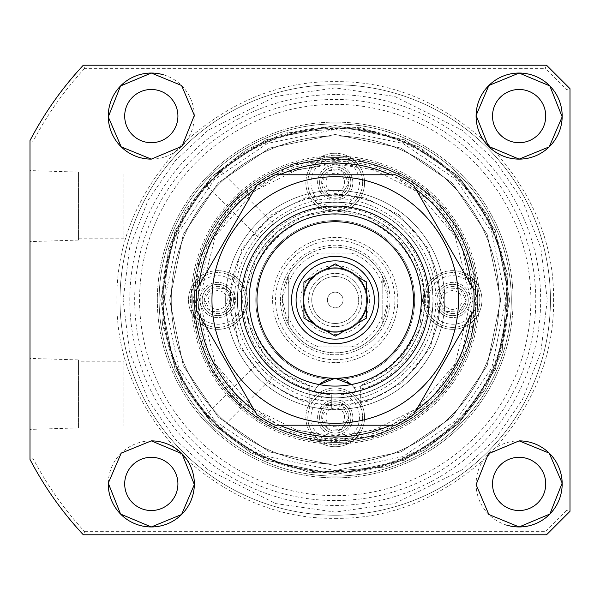 <?xml version="1.0" encoding="UTF-8"?>
<svg xmlns="http://www.w3.org/2000/svg" width="600" height="600" viewBox="0 0 600 600"><rect width="100%" height="100%" fill="white"/><g stroke="black" fill="none" stroke-linecap="round" stroke-linejoin="round"><path stroke-width="0.45" stroke-dasharray="3 2.25" d="M335.22 518.347C391.178 519.023 442.643 497.707 489.615 454.395C532.928 407.423 554.243 355.957 553.567 300C554.243 244.042 532.928 192.577 489.615 145.605C442.635 102.292 391.17 80.977 335.22 81.653C279.263 80.977 227.798 102.292 180.825 145.605C137.505 192.577 116.19 244.042 116.873 300C116.19 355.957 137.512 407.423 180.825 454.395C227.798 497.707 279.263 519.023 335.22 518.347M335.22 84.78A215.22 215.22 0 0 1 550.433 300A215.22 215.22 0 0 1 335.22 515.22A215.22 215.22 0 0 1 120 300A215.22 215.22 0 0 1 335.22 84.78A215.22 215.22 0 0 0 120 300A215.22 215.22 0 0 0 335.22 515.22A215.22 215.22 0 0 0 550.433 300A215.22 215.22 0 0 0 335.22 84.78A215.22 215.22 0 0 1 550.433 300A215.22 215.22 0 0 1 335.22 515.22A215.22 215.22 0 0 1 120 300A215.22 215.22 0 0 1 335.22 84.78M151.305 142.695A26.61 26.61 0 0 1 124.695 116.085A26.61 26.61 0 0 1 151.305 89.475A26.61 26.61 0 0 1 177.915 116.085A26.61 26.61 0 0 1 151.305 142.695M151.305 510.525A26.61 26.61 0 0 1 124.695 483.915A26.61 26.61 0 0 1 151.305 457.305A26.61 26.61 0 0 1 177.915 483.915A26.61 26.61 0 0 1 151.305 510.525M519.127 510.525A26.61 26.61 0 0 1 492.525 483.915A26.61 26.61 0 0 1 519.127 457.305A26.61 26.61 0 0 1 545.737 483.915A26.61 26.61 0 0 1 519.127 510.525M519.127 142.695A26.61 26.61 0 0 1 492.525 116.085A26.61 26.61 0 0 1 519.127 89.475A26.61 26.61 0 0 1 545.737 116.085A26.61 26.61 0 0 1 519.127 142.695M134.678 300A200.542 200.542 0 0 1 335.22 99.458A200.542 200.542 0 0 1 535.763 300A200.542 200.542 0 0 1 335.22 500.543A200.542 200.542 0 0 1 134.678 300M335.22 94.567A205.433 205.433 0 0 0 129.78 300A205.433 205.433 0 0 0 335.22 505.433A205.433 205.433 0 0 0 540.653 300A205.433 205.433 0 0 0 335.22 94.567M139.567 300A195.653 195.653 0 0 0 335.22 495.653A195.653 195.653 0 0 0 530.873 300A195.653 195.653 0 0 0 335.22 104.347A195.653 195.653 0 0 0 139.567 300M108.27 483.15A43.043 43.043 0 0 1 151.305 440.873M506.655 525.105A43.043 43.043 0 0 1 519.127 440.873M390.697 174.78A136.958 136.958 0 0 1 415.92 189.345M471.397 285.435A136.958 136.958 0 0 1 471.397 314.565M415.92 410.655A136.958 136.958 0 0 1 390.697 425.22M78.525 172.102L78.525 240.075L78.525 172.102L30 170.587L30 241.59L30 170.587M78.525 240.075L30 241.59M78.525 359.925L78.525 427.897L78.525 359.925L30 358.41L30 429.412L30 358.41M78.525 427.897L30 429.412M335.22 156A144 144 0 0 0 191.22 300A144 144 0 0 0 335.22 444A144 144 0 0 0 479.22 300A144 144 0 0 0 335.22 156M335.22 442.433A142.433 142.433 0 0 1 192.78 300A142.433 142.433 0 0 1 335.22 157.567A142.433 142.433 0 0 1 477.653 300A142.433 142.433 0 0 1 335.22 442.433A142.433 142.433 0 0 1 192.78 300A142.433 142.433 0 0 1 335.22 157.567A142.433 142.433 0 0 1 477.653 300A142.433 142.433 0 0 1 335.22 442.433M309.78 390L309.78 406.575A109.567 109.567 0 0 1 335.22 190.433A109.567 109.567 0 0 0 225.653 300A109.567 109.567 0 0 0 335.22 409.567A109.567 109.567 0 0 0 444.78 300A109.567 109.567 0 0 0 335.22 190.433A109.567 109.567 0 0 0 225.653 300A109.567 109.567 0 0 0 335.22 409.567A109.567 109.567 0 0 0 444.78 300A109.567 109.567 0 0 0 335.22 190.433A109.567 109.567 0 0 0 225.667 298.043A109.567 109.567 0 0 0 331.305 409.493L331.305 394.695C317.97 393.135 310.793 391.567 309.78 390L309.78 385.688A89.385 89.385 0 0 1 262.462 248.085A89.385 89.385 0 0 1 407.978 248.085A89.385 89.385 0 0 1 360.653 385.688L360.653 390C359.647 391.567 352.478 393.135 339.127 394.695L339.127 397.597A97.68 97.68 0 0 0 432.877 298.043A97.68 97.68 0 0 0 335.22 202.32A97.68 97.68 0 0 0 237.562 298.043A97.68 97.68 0 0 0 331.305 397.597L331.305 400.725C301.44 403.47 234.142 370.98 234.435 298.043C236.978 225.15 305.483 195.3 335.22 199.192C364.95 195.3 433.463 225.15 436.005 298.043C436.29 370.98 368.993 403.47 339.127 400.725L339.127 397.597M123.915 174L123.915 238.178L123.915 174L78.525 174L78.525 238.178L78.525 174M123.915 238.178L78.525 238.178M123.915 361.822L123.915 426L123.915 361.822L78.525 361.822L78.525 426L78.525 361.822M123.915 426L78.525 426M335.22 195.18A104.82 104.82 0 0 1 440.04 300A104.82 104.82 0 0 1 335.22 404.82A104.82 104.82 0 0 1 230.4 300A104.82 104.82 0 0 1 335.22 195.18M546.525 65.22L545.227 68.347L84.683 68.347L83.317 65.22L546.525 65.22L570 88.695L566.873 89.992L545.227 68.347M570 88.695L570 511.305L566.873 510.007L566.873 89.992M570 511.305L551.22 530.085M83.317 534.78A344.347 344.347 0 0 1 30 459.428L33.127 458.662C47.115 485.25 64.305 509.58 84.683 531.653L83.317 534.78L546.525 534.78L545.227 531.653L566.873 510.007M30 459.428L30 140.572L33.127 141.337L33.127 458.662M30 140.572A344.347 344.347 0 0 1 83.317 65.22M163.778 74.895A43.043 43.043 0 0 1 151.305 159.127M279.743 425.22A136.958 136.958 0 0 1 254.513 410.655M199.035 314.565A136.958 136.958 0 0 1 199.035 285.435M254.513 189.345A136.958 136.958 0 0 1 279.743 174.78M328.748 379.17A23.475 23.475 0 0 0 314.355 390.967A23.475 23.475 0 0 1 328.748 379.17A79.433 79.433 0 0 1 255.78 300A79.433 79.433 0 0 1 335.22 220.567A79.433 79.433 0 0 1 414.653 300A79.433 79.433 0 0 1 341.692 379.17A23.475 23.475 0 0 1 356.077 390.967C358.71 394.912 311.775 394.928 314.355 390.967L316.455 387.623A89.61 89.61 0 0 1 335.22 210.39A89.61 89.61 0 0 1 353.978 387.623L356.077 390.967A23.475 23.475 0 0 0 341.692 379.17A79.433 79.433 0 0 0 414.653 300A79.433 79.433 0 0 0 335.22 220.567A79.433 79.433 0 0 0 255.78 300A79.433 79.433 0 0 0 328.748 379.17L319.192 384.585A86.085 86.085 0 0 1 335.22 213.915A86.085 86.085 0 0 1 351.248 384.585L341.692 379.17L347.123 381.502M319.553 384.255C282.007 379.657 247.178 337.763 249.525 300C245.827 257.423 292.635 210.615 335.22 214.305C377.798 210.615 424.605 257.415 420.915 300C423.255 337.755 388.433 379.657 350.88 384.255M433.043 300A97.823 97.823 0 0 0 335.22 202.178A97.823 97.823 0 0 0 237.39 300A97.823 97.823 0 0 1 335.22 202.178A97.823 97.823 0 0 1 433.043 300A97.823 97.823 0 0 1 335.22 397.822A97.823 97.823 0 0 1 237.39 300A97.823 97.823 0 0 0 335.22 397.822A97.823 97.823 0 0 0 433.043 300M358.695 300A23.475 23.475 0 0 0 335.22 276.525A23.475 23.475 0 0 0 311.737 300A23.475 23.475 0 0 0 335.22 323.475A23.475 23.475 0 0 0 358.695 300A23.475 23.475 0 0 0 335.22 276.525A23.475 23.475 0 0 0 311.737 300A23.475 23.475 0 0 0 335.22 323.475A23.475 23.475 0 0 0 358.695 300A23.475 23.475 0 0 0 335.22 276.525A23.475 23.475 0 0 0 311.737 300A23.475 23.475 0 0 1 335.22 276.525A23.475 23.475 0 0 1 358.695 300A23.475 23.475 0 0 1 335.22 323.475A23.475 23.475 0 0 1 311.737 300A23.475 23.475 0 0 0 335.22 323.475A23.475 23.475 0 0 0 358.695 300M296.085 300A39.127 39.127 0 0 0 335.22 339.127A39.127 39.127 0 0 0 374.347 300A39.127 39.127 0 0 0 335.22 260.873A39.127 39.127 0 0 0 296.085 300M303.127 300A32.085 32.085 0 0 0 335.22 332.085A32.085 32.085 0 0 0 367.305 300A32.085 32.085 0 0 0 335.22 267.915A32.085 32.085 0 0 0 303.127 300M351.248 384.585A23.475 23.475 0 0 1 353.978 387.623M316.455 387.623A23.475 23.475 0 0 1 319.192 384.585M322.192 382.207L325.005 380.603M366.525 292.312L366.525 282.57M356.97 276.413L366.525 281.925M344.212 269.048L335.775 264.173M325.665 269.37L335.22 263.85M312.907 276.735L304.47 281.603M303.915 292.957L303.915 281.925M303.915 307.688L303.915 317.43M313.462 323.587L303.915 318.075M326.22 330.952L334.657 335.827M344.767 330.63L335.22 336.15M357.525 323.265L365.962 318.397M366.525 307.043L366.525 318.075M280.433 300A54.78 54.78 0 0 1 335.22 245.22A54.78 54.78 0 0 1 390 300A54.78 54.78 0 0 0 335.22 245.22A54.78 54.78 0 0 0 280.433 300A54.78 54.78 0 0 0 335.22 354.78A54.78 54.78 0 0 0 390 300A54.78 54.78 0 0 1 335.22 354.78A54.78 54.78 0 0 1 280.433 300M288.263 316.267L288.263 324.202A52.823 52.823 0 0 0 311.017 346.957L359.415 346.957A52.823 52.823 0 0 0 382.178 324.202L382.178 275.798L382.178 324.202L388.043 300A52.823 52.823 0 0 0 335.22 247.178A52.823 52.823 0 0 0 282.39 300A52.823 52.823 0 0 0 335.22 352.822A52.823 52.823 0 0 0 388.043 300L382.178 275.798A52.823 52.823 0 0 0 359.415 253.042C343.282 245.28 327.15 245.28 311.017 253.042L359.415 253.042L311.017 253.042A52.823 52.823 0 0 0 288.263 275.798L282.39 300L288.263 324.202L288.263 275.798L288.263 316.267C293.82 331.17 304.05 341.392 318.945 346.957L311.017 346.957C327.15 354.72 343.282 354.72 359.415 346.957L318.945 346.957M369.653 300A34.432 34.432 0 0 1 335.22 334.433A34.432 34.432 0 0 1 300.78 300A34.432 34.432 0 0 1 335.22 265.567A34.432 34.432 0 0 1 369.653 300M366.525 300A31.305 31.305 0 0 1 335.22 331.305A31.305 31.305 0 0 1 303.915 300A31.305 31.305 0 0 1 335.22 268.695A31.305 31.305 0 0 1 366.525 300A31.305 31.305 0 0 1 335.22 331.305A31.305 31.305 0 0 1 303.915 300A31.305 31.305 0 0 1 335.22 268.695A31.305 31.305 0 0 1 366.525 300M335.22 326.61A26.61 26.61 0 0 1 308.61 300A26.61 26.61 0 0 1 335.22 273.39A26.61 26.61 0 0 1 361.822 300A26.61 26.61 0 0 1 335.22 326.61A26.61 26.61 0 0 1 308.61 300A26.61 26.61 0 0 1 335.22 273.39A26.61 26.61 0 0 1 361.822 300A26.61 26.61 0 0 1 335.22 326.61M335.22 159.127A140.873 140.873 0 0 0 194.347 300A140.873 140.873 0 0 0 335.22 440.873A140.873 140.873 0 0 1 194.347 300A140.873 140.873 0 0 1 335.22 159.127A140.873 140.873 0 0 1 476.085 300A140.873 140.873 0 0 1 335.22 440.873A140.873 140.873 0 0 0 476.085 300A140.873 140.873 0 0 0 335.22 159.127A140.873 140.873 0 0 1 476.085 300A140.873 140.873 0 0 1 335.22 440.873M335.22 401.737A15.652 15.652 0 0 0 319.567 417.39A15.652 15.652 0 0 0 335.22 433.043A15.652 15.652 0 0 0 350.873 417.39A15.652 15.652 0 0 0 335.22 401.737A15.652 15.652 0 0 0 319.567 417.39A15.652 15.652 0 0 0 335.22 433.043A15.652 15.652 0 0 0 350.873 417.39A15.652 15.652 0 0 0 335.22 401.737M452.61 284.347A15.652 15.652 0 0 0 436.957 300A15.652 15.652 0 0 0 452.61 315.653A15.652 15.652 0 0 0 468.263 300A15.652 15.652 0 0 0 452.61 284.347A15.652 15.652 0 0 0 436.957 300A15.652 15.652 0 0 0 452.61 315.653A15.652 15.652 0 0 0 468.263 300A15.652 15.652 0 0 0 452.61 284.347M335.22 166.958A15.652 15.652 0 0 0 319.567 182.61A15.652 15.652 0 0 0 335.22 198.263A15.652 15.652 0 0 0 350.873 182.61A15.652 15.652 0 0 0 335.22 166.958A15.652 15.652 0 0 0 319.567 182.61A15.652 15.652 0 0 0 335.22 198.263A15.652 15.652 0 0 0 350.873 182.61A15.652 15.652 0 0 0 335.22 166.958M217.822 284.347A15.652 15.652 0 0 0 202.178 300A15.652 15.652 0 0 0 217.822 315.653A15.652 15.652 0 0 0 233.475 300A15.652 15.652 0 0 0 217.822 284.347A15.652 15.652 0 0 0 202.178 300A15.652 15.652 0 0 0 217.822 315.653A15.652 15.652 0 0 0 233.475 300A15.652 15.652 0 0 0 217.822 284.347M335.22 362.61A62.61 62.61 0 0 1 272.61 300A62.61 62.61 0 0 1 335.22 237.39A62.61 62.61 0 0 1 397.822 300A62.61 62.61 0 0 1 335.22 362.61A62.61 62.61 0 0 1 272.61 300A62.61 62.61 0 0 1 335.22 237.39A62.61 62.61 0 0 1 397.822 300A62.61 62.61 0 0 1 335.22 362.61M335.22 359.692A59.693 59.693 0 0 0 394.905 300A59.693 59.693 0 0 0 335.22 240.308A59.693 59.693 0 0 0 275.528 300A59.693 59.693 0 0 0 335.22 359.692M335.22 386.085A86.085 86.085 0 0 0 421.305 300A86.085 86.085 0 0 0 335.22 213.915A86.085 86.085 0 0 0 249.127 300A86.085 86.085 0 0 0 335.22 386.085M335.22 176.738A123.262 123.262 0 0 0 211.958 300A123.262 123.262 0 0 0 335.22 423.263A123.262 123.262 0 0 0 458.475 300A123.262 123.262 0 0 0 335.22 176.738M335.22 425.22L275.07 425.22A138.915 138.915 0 0 1 256.845 414.697L196.702 310.522A138.915 138.915 0 0 1 196.702 289.478L256.845 185.303A138.915 138.915 0 0 1 275.07 174.78L395.362 174.78A138.915 138.915 0 0 1 413.588 185.303L473.73 289.478A138.915 138.915 0 0 1 473.73 310.522L413.588 414.697A138.915 138.915 0 0 1 395.362 425.22L335.22 425.22M335.22 393.915A93.915 93.915 0 0 0 429.127 300A93.915 93.915 0 0 0 335.22 206.085A93.915 93.915 0 0 0 241.305 300A93.915 93.915 0 0 0 335.22 393.915M360.653 390L360.653 406.575C359.64 407.303 352.462 408.278 339.127 409.493L339.127 406.365L368.678 401.04L401.857 382.995L430.447 347.535L441.638 298.043L428.632 248.993L398.76 214.612L364.942 197.798L335.22 193.567L305.498 197.798L271.68 214.612L241.8 248.993L228.803 298.043L239.985 347.535L268.582 382.995L301.755 401.04L331.305 406.365L331.305 409.493C317.985 408.278 310.808 407.31 309.78 406.575L309.78 401.737C278.077 397.155 223.095 353.903 231.135 287.19C239.513 220.507 303.345 191.887 335.22 195.127C367.087 191.887 430.92 220.507 439.298 287.19C447.345 353.903 392.355 397.155 360.653 401.737L360.653 388.942C388.515 383.835 434.85 344.722 426.832 287.16C418.71 229.605 363.405 204.743 335.22 207.495C307.028 204.743 251.722 229.605 243.608 287.16C235.59 344.722 281.925 383.835 309.78 388.942L309.78 385.688L283.597 372.968L262.89 352.507L248.542 321.81L246.653 287.97L256.763 257.183L277.192 232.02L303.892 216.292L334.35 210.623L365.737 215.993L393.255 232.028L413.678 257.197L423.787 287.993L419.662 329.28L397.35 364.252L360.653 385.68L360.653 388.942M331.305 397.597L331.305 394.695M331.305 406.365L331.305 400.725M339.127 394.695L339.127 409.493A109.567 109.567 0 0 0 444.765 298.043A109.567 109.567 0 0 0 335.22 190.433A109.567 109.567 0 0 1 360.653 406.575L360.653 401.737M339.127 406.365L339.127 400.725M309.78 388.942L309.78 401.737M459.728 175.485A176.085 176.085 0 0 1 459.728 424.515A176.085 176.085 0 0 1 210.705 424.515A176.085 176.085 0 0 0 459.728 424.515A176.085 176.085 0 0 0 459.728 175.485A176.085 176.085 0 0 1 459.728 424.515A176.085 176.085 0 0 1 210.705 424.515A176.085 176.085 0 0 0 459.728 424.515A176.085 176.085 0 0 0 459.728 175.485A176.085 176.085 0 0 1 459.728 424.515A176.085 176.085 0 0 1 210.705 424.515A176.085 176.085 0 0 1 210.705 175.485A176.085 176.085 0 0 1 459.728 175.485A176.085 176.085 0 0 0 210.705 175.485A176.085 176.085 0 0 0 210.705 424.515A176.085 176.085 0 0 1 210.705 175.485A176.085 176.085 0 0 1 459.728 175.485A176.085 176.085 0 0 0 210.705 175.485A176.085 176.085 0 0 0 210.705 424.515A176.085 176.085 0 0 1 210.705 175.485A176.085 176.085 0 0 1 459.728 175.485A176.085 176.085 0 0 1 459.728 424.515A176.085 176.085 0 0 1 210.705 424.515A176.085 176.085 0 0 1 210.705 175.485A176.085 176.085 0 0 1 459.728 175.485A176.085 176.085 0 0 1 459.728 424.515A176.085 176.085 0 0 1 210.705 424.515A176.085 176.085 0 0 1 210.705 175.485A176.085 176.085 0 0 1 459.728 175.485A176.085 176.085 0 0 0 210.705 175.485A176.085 176.085 0 0 0 210.705 424.515A176.085 176.085 0 0 0 459.728 424.515A176.085 176.085 0 0 0 459.728 175.485A176.085 176.085 0 0 1 459.728 424.515A176.085 176.085 0 0 1 210.705 424.515A176.085 176.085 0 0 1 210.705 175.485A176.085 176.085 0 0 1 459.728 175.485A176.085 176.085 0 0 0 210.705 175.485A176.085 176.085 0 0 0 210.705 424.515A176.085 176.085 0 0 0 459.728 424.515A176.085 176.085 0 0 0 459.728 175.485A176.085 176.085 0 0 0 210.705 175.485A176.085 176.085 0 0 0 210.705 424.515A176.085 176.085 0 0 1 210.705 175.485A176.085 176.085 0 0 1 459.728 175.485A176.085 176.085 0 0 0 210.705 175.485A176.085 176.085 0 0 0 210.705 424.515A176.085 176.085 0 0 1 210.705 175.485A176.085 176.085 0 0 1 459.728 175.485A176.085 176.085 0 0 0 210.705 175.485A176.085 176.085 0 0 0 210.705 424.515M451.155 184.065A163.958 163.958 0 0 0 219.285 184.065A163.958 163.958 0 0 0 219.285 415.935A163.958 163.958 0 0 1 219.285 184.065A163.958 163.958 0 0 1 451.155 184.065A163.958 163.958 0 0 0 219.285 184.065A163.958 163.958 0 0 0 219.285 415.935A163.958 163.958 0 0 1 219.285 184.065A163.958 163.958 0 0 1 451.155 184.065A163.958 163.958 0 0 0 219.285 184.065A163.958 163.958 0 0 0 219.285 415.935A163.958 163.958 0 0 1 219.285 184.065A163.958 163.958 0 0 1 451.155 184.065A163.958 163.958 0 0 1 451.155 415.935A163.958 163.958 0 0 1 219.285 415.935A163.958 163.958 0 0 0 451.155 415.935A163.958 163.958 0 0 0 451.155 184.065A163.958 163.958 0 0 1 451.155 415.935A163.958 163.958 0 0 1 219.285 415.935A163.958 163.958 0 0 0 451.155 415.935A163.958 163.958 0 0 0 451.155 184.065A163.958 163.958 0 0 1 451.155 415.935A163.958 163.958 0 0 1 219.285 415.935A163.958 163.958 0 0 0 451.155 415.935A163.958 163.958 0 0 0 451.155 184.065A163.958 163.958 0 0 0 219.285 184.065A163.958 163.958 0 0 0 219.285 415.935A163.958 163.958 0 0 0 451.155 415.935A163.958 163.958 0 0 0 451.155 184.065A163.958 163.958 0 0 0 219.285 184.065A163.958 163.958 0 0 0 219.285 415.935A163.958 163.958 0 0 0 451.155 415.935A163.958 163.958 0 0 0 451.155 184.065A163.958 163.958 0 0 0 219.285 184.065A163.958 163.958 0 0 0 219.285 415.935A163.958 163.958 0 0 0 451.155 415.935A163.958 163.958 0 0 0 451.155 184.065A163.958 163.958 0 0 1 451.155 415.935A163.958 163.958 0 0 1 219.285 415.935A163.958 163.958 0 0 0 451.155 415.935A163.958 163.958 0 0 0 451.155 184.065A163.958 163.958 0 0 1 451.155 415.935A163.958 163.958 0 0 1 219.285 415.935M218.175 417.045L183.308 365.745L169.695 300L183.308 234.255L218.175 182.955L269.475 148.095L335.22 134.475L400.957 148.095L452.257 182.955L400.957 148.095L335.22 134.475L269.475 148.095L218.175 182.955L183.308 234.255L169.695 300L183.308 365.745L218.175 417.045L183.308 365.745L169.695 300L183.308 234.255L218.175 182.955L269.475 148.095L335.22 134.475L400.957 148.095L452.257 182.955L400.957 148.095L335.22 134.475L269.475 148.095L218.175 182.955L183.308 234.255L169.695 300L183.308 365.745L218.175 417.045L183.308 365.745L169.695 300L183.308 234.255L218.175 182.955L269.475 148.095L335.22 134.475L400.957 148.095L452.257 182.955L400.957 148.095L335.22 134.475L269.475 148.095L218.175 182.955L183.308 234.255L169.695 300L183.308 365.745L218.175 417.045L269.475 451.905L335.22 465.525L400.957 451.905L452.257 417.045L487.125 365.745L500.737 300L487.125 234.255L452.257 182.955L487.125 234.255L500.737 300L487.125 365.745L452.257 417.045L400.957 451.905L335.22 465.525L269.475 451.905L218.175 417.045L269.475 451.905L335.22 465.525L400.957 451.905L452.257 417.045L487.125 365.745L500.737 300L487.125 234.255L452.257 182.955L487.125 234.255L500.737 300L487.125 365.745L452.257 417.045L400.957 451.905L335.22 465.525L269.475 451.905L218.175 417.045L269.475 451.905L335.22 465.525L400.957 451.905L452.257 417.045L487.125 365.745L500.737 300L487.125 234.255L452.257 182.955L487.125 234.255L500.737 300L487.125 365.745L452.257 417.045L400.957 451.905L335.22 465.525L269.475 451.905L218.175 417.045M432.615 202.605L389.925 173.587L335.22 162.262L280.507 173.587L237.817 202.605L208.808 245.295L197.475 300L208.808 354.705L237.817 397.395L280.507 426.412L335.22 437.737L389.925 426.412L432.615 397.395L461.625 354.705L472.957 300L461.625 245.295L432.615 202.605M235.605 399.607A140.873 140.873 0 0 1 235.605 200.392A140.873 140.873 0 0 1 434.827 200.392A140.873 140.873 0 0 1 434.827 399.607A140.873 140.873 0 0 1 235.605 399.607A140.873 140.873 0 0 1 235.605 200.392A140.873 140.873 0 0 1 434.827 200.392A140.873 140.873 0 0 1 434.827 399.607A140.873 140.873 0 0 1 235.605 399.607A140.873 140.873 0 0 1 235.605 200.392A140.873 140.873 0 0 1 434.827 200.392A140.873 140.873 0 0 1 434.827 399.607A140.873 140.873 0 0 1 235.605 399.607M458.625 176.595L495.382 230.685L509.737 300L495.382 369.315L458.625 423.405L404.535 460.162L335.22 474.525L265.905 460.162L211.815 423.405L175.05 369.315L160.695 300L175.05 230.685L211.815 176.595L265.905 139.837L335.22 125.475L404.535 139.837L458.625 176.595L495.382 230.685L509.737 300L495.382 369.315L458.625 423.405L404.535 460.162L335.22 474.525L265.905 460.162L211.815 423.405L175.05 369.315L160.695 300L175.05 230.685L211.815 176.595L265.905 139.837L335.22 125.475L404.535 139.837L458.625 176.595L488.243 216.083L507.982 275.317L502.178 350.812L485.205 389.235L458.625 423.405L424.447 449.985L386.033 466.957L310.538 472.77L251.303 453.022L211.815 423.405L251.303 453.022L310.538 472.77L386.033 466.957L424.447 449.985L458.625 423.405L485.205 389.235L502.178 350.812L507.982 275.317L488.243 216.083L458.625 176.595L488.243 216.083L507.982 275.317L502.178 350.812L485.205 389.235L458.625 423.405L424.447 449.985L386.033 466.957L310.538 472.77L251.303 453.022L211.815 423.405L182.197 383.918L162.45 324.683L168.255 249.188L185.235 210.765L211.815 176.595L245.985 150.015L284.4 133.042L359.895 127.23L419.13 146.977L458.625 176.595L419.13 146.977L359.895 127.23L284.4 133.042L245.985 150.015L211.815 176.595L185.235 210.765L168.255 249.188L162.45 324.683L182.197 383.918L211.815 423.405L182.197 383.918L162.45 324.683L168.255 249.188L185.235 210.765L211.815 176.595L245.985 150.015L284.4 133.042L359.895 127.23L419.13 146.977L458.625 176.595M214.583 420.638L267.457 456.577L335.22 470.61L402.982 456.577L455.857 420.638L491.79 367.763L505.822 300L491.79 232.237L455.857 179.363L402.982 143.422L335.22 129.39L267.457 143.422L214.583 179.363L178.642 232.237L164.61 300L178.642 367.763L214.583 420.638M213.472 421.748A172.178 172.178 0 0 0 456.96 421.748A172.178 172.178 0 0 0 456.96 178.252A172.178 172.178 0 0 0 213.472 178.252A172.178 172.178 0 0 0 213.472 421.748A172.178 172.178 0 0 1 213.472 178.252A172.178 172.178 0 0 1 456.96 178.252A172.178 172.178 0 0 1 456.96 421.748A172.178 172.178 0 0 1 213.472 421.748A172.178 172.178 0 0 1 213.472 178.252A172.178 172.178 0 0 1 456.96 178.252A172.178 172.178 0 0 1 456.96 421.748A172.178 172.178 0 0 1 213.472 421.748L206.49 414.338L213.472 421.748A172.178 172.178 0 0 0 456.96 421.748A172.178 172.178 0 0 0 456.96 178.252A172.178 172.178 0 0 0 213.472 178.252A172.178 172.178 0 0 0 213.472 421.748L220.882 428.73L213.472 421.748A172.178 172.178 0 0 1 213.472 178.252A172.178 172.178 0 0 1 456.96 178.252M213.9 421.32A171.57 171.57 0 0 1 213.9 178.68A171.57 171.57 0 0 1 456.533 178.68A171.57 171.57 0 0 1 456.533 421.32A171.57 171.57 0 0 1 213.9 421.32M314.468 438.143A29.348 29.348 0 0 0 355.972 438.143A29.348 29.348 0 0 0 355.972 396.638A29.348 29.348 0 0 1 355.972 438.143A29.348 29.348 0 0 1 314.468 438.143A29.348 29.348 0 0 1 314.468 396.638A29.348 29.348 0 0 1 355.972 396.638A29.348 29.348 0 0 0 314.468 396.638A29.348 29.348 0 0 0 314.468 438.143M431.857 320.752A29.348 29.348 0 0 0 473.362 320.752A29.348 29.348 0 0 0 473.362 279.248A29.348 29.348 0 0 1 473.362 320.752A29.348 29.348 0 0 1 431.857 320.752A29.348 29.348 0 0 1 431.857 279.248A29.348 29.348 0 0 1 473.362 279.248A29.348 29.348 0 0 0 431.857 279.248A29.348 29.348 0 0 0 431.857 320.752M314.468 203.362A29.348 29.348 0 0 0 355.972 203.362A29.348 29.348 0 0 0 355.972 161.858A29.348 29.348 0 0 1 355.972 203.362A29.348 29.348 0 0 1 314.468 203.362A29.348 29.348 0 0 1 314.468 161.858A29.348 29.348 0 0 1 355.972 161.858A29.348 29.348 0 0 0 314.468 161.858A29.348 29.348 0 0 0 314.468 203.362M197.077 320.752A29.348 29.348 0 0 0 238.575 320.752A29.348 29.348 0 0 0 238.575 279.248A29.348 29.348 0 0 1 238.575 320.752A29.348 29.348 0 0 1 197.077 320.752A29.348 29.348 0 0 1 197.077 279.248A29.348 29.348 0 0 1 238.575 279.248A29.348 29.348 0 0 0 197.077 279.248A29.348 29.348 0 0 0 197.077 320.752M329.685 305.535A7.822 7.822 0 0 0 340.755 305.535A7.822 7.822 0 0 0 340.755 294.465A7.822 7.822 0 0 1 340.755 305.535A7.822 7.822 0 0 1 329.685 305.535A7.822 7.822 0 0 1 329.685 294.465A7.822 7.822 0 0 1 340.755 294.465A7.822 7.822 0 0 0 329.685 294.465A7.822 7.822 0 0 0 329.685 305.535M347.67 404.94A17.61 17.61 0 0 1 347.67 429.84A17.61 17.61 0 0 1 322.763 429.84A17.61 17.61 0 0 1 322.763 404.94A17.61 17.61 0 0 1 347.67 404.94A17.61 17.61 0 0 1 347.67 429.84A17.61 17.61 0 0 1 322.763 429.84A17.61 17.61 0 0 1 322.763 404.94A17.61 17.61 0 0 1 347.67 404.94M465.06 287.55A17.61 17.61 0 0 1 465.06 312.45A17.61 17.61 0 0 1 440.16 312.45A17.61 17.61 0 0 1 440.16 287.55A17.61 17.61 0 0 1 465.06 287.55A17.61 17.61 0 0 1 465.06 312.45A17.61 17.61 0 0 1 440.16 312.45A17.61 17.61 0 0 1 440.16 287.55A17.61 17.61 0 0 1 465.06 287.55M347.67 170.16A17.61 17.61 0 0 1 347.67 195.06A17.61 17.61 0 0 1 322.763 195.06A17.61 17.61 0 0 1 322.763 170.16A17.61 17.61 0 0 1 347.67 170.16A17.61 17.61 0 0 1 347.67 195.06A17.61 17.61 0 0 1 322.763 195.06A17.61 17.61 0 0 1 322.763 170.16A17.61 17.61 0 0 1 347.67 170.16M230.28 287.55A17.61 17.61 0 0 1 230.28 312.45A17.61 17.61 0 0 1 205.373 312.45A17.61 17.61 0 0 1 205.373 287.55A17.61 17.61 0 0 1 230.28 287.55A17.61 17.61 0 0 1 230.28 312.45A17.61 17.61 0 0 1 205.373 312.45A17.61 17.61 0 0 1 205.373 287.55A17.61 17.61 0 0 1 230.28 287.55M457.515 177.705A172.958 172.958 0 0 0 212.917 177.705A172.958 172.958 0 0 0 212.917 422.295A172.958 172.958 0 0 0 457.515 422.295A172.958 172.958 0 0 0 457.515 177.705M206.49 185.663L220.882 171.27L206.49 185.663L258.847 238.02L273.24 223.635L220.882 171.27M273.24 223.635L258.847 238.02M273.24 376.365L258.847 361.98L273.24 376.365L220.882 428.73M258.847 361.98L206.49 414.338M209.43 425.783A177.885 177.885 0 0 0 461.002 425.783A177.885 177.885 0 0 0 461.002 174.218A177.885 177.885 0 0 0 209.43 174.218A177.885 177.885 0 0 0 209.43 425.783A177.885 177.885 0 0 0 461.002 425.783A177.885 177.885 0 0 0 461.002 174.218A177.885 177.885 0 0 0 209.43 174.218A177.885 177.885 0 0 0 209.43 425.783A177.885 177.885 0 0 0 461.002 425.783A177.885 177.885 0 0 0 461.002 174.218A177.885 177.885 0 0 0 209.43 174.218A177.885 177.885 0 0 0 209.43 425.783M326.655 195.712A15.652 15.652 0 0 1 322.118 174.045A15.652 15.652 0 0 1 343.778 169.507A15.652 15.652 0 0 0 322.118 174.045A15.652 15.652 0 0 0 326.655 195.712A15.652 15.652 0 0 0 348.322 191.167A15.652 15.652 0 0 0 343.778 169.507A15.652 15.652 0 0 1 348.322 191.167A15.652 15.652 0 0 1 326.655 195.712M330.082 190.47A9.39 9.39 0 0 1 327.353 177.472A9.39 9.39 0 0 1 340.358 174.75A9.39 9.39 0 0 1 343.08 187.748A9.39 9.39 0 0 1 330.082 190.47M350.197 159.675A27.39 27.39 0 0 0 312.285 167.625A27.39 27.39 0 0 0 320.235 205.538A27.39 27.39 0 0 1 312.285 167.625A27.39 27.39 0 0 1 350.197 159.675A27.39 27.39 0 0 1 358.147 197.587A27.39 27.39 0 0 1 320.235 205.538A27.39 27.39 0 0 0 358.147 197.587A27.39 27.39 0 0 0 350.197 159.675M348.487 162.3A24.263 24.263 0 0 0 314.91 169.343A24.263 24.263 0 0 0 321.945 202.92A24.263 24.263 0 0 0 355.53 195.877A24.263 24.263 0 0 0 348.487 162.3M341.34 194.7A13.553 13.553 0 0 1 327.803 193.958A13.553 13.553 0 0 0 348.75 183.352A13.553 13.553 0 0 0 329.1 170.512A13.553 13.553 0 0 0 327.803 193.958L321.683 181.86L329.1 170.512L342.63 171.262L348.75 183.352A13.553 13.553 0 0 0 342.63 171.262L329.1 170.512L321.683 181.86L327.803 193.958L341.34 194.7A13.553 13.553 0 0 0 348.75 183.352L341.34 194.7L348.75 183.352L342.63 171.262A13.553 13.553 0 0 0 321.683 181.86A13.553 13.553 0 0 0 327.803 193.958L341.34 194.7M209.265 313.103A15.652 15.652 0 0 1 204.72 291.442A15.652 15.652 0 0 1 226.388 286.897A15.652 15.652 0 0 0 204.72 291.442A15.652 15.652 0 0 0 209.265 313.103A15.652 15.652 0 0 0 230.933 308.558A15.652 15.652 0 0 0 226.388 286.897A15.652 15.652 0 0 1 230.933 308.558A15.652 15.652 0 0 1 209.265 313.103M212.692 307.86A9.39 9.39 0 0 1 209.962 294.862A9.39 9.39 0 0 1 222.96 292.14A9.39 9.39 0 0 1 225.69 305.138A9.39 9.39 0 0 1 212.692 307.86M232.808 277.072A27.39 27.39 0 0 0 194.895 285.015A27.39 27.39 0 0 0 202.845 322.928A27.39 27.39 0 0 1 194.895 285.015A27.39 27.39 0 0 1 232.808 277.072A27.39 27.39 0 0 1 240.757 314.985A27.39 27.39 0 0 1 202.845 322.928A27.39 27.39 0 0 0 240.757 314.985A27.39 27.39 0 0 0 232.808 277.072M231.097 279.69A24.263 24.263 0 0 0 197.513 286.733A24.263 24.263 0 0 0 204.555 320.31A24.263 24.263 0 0 0 238.14 313.267A24.263 24.263 0 0 0 231.097 279.69M223.95 312.097A13.553 13.553 0 0 1 210.413 311.347A13.553 13.553 0 0 0 231.36 300.75A13.553 13.553 0 0 0 211.702 287.903A13.553 13.553 0 0 0 210.413 311.347L204.292 299.25L211.702 287.903L225.24 288.653L231.36 300.75A13.553 13.553 0 0 0 225.24 288.653L211.702 287.903L204.292 299.25L210.413 311.347L223.95 312.097A13.553 13.553 0 0 0 231.36 300.75L223.95 312.097L231.36 300.75L225.24 288.653A13.553 13.553 0 0 0 204.292 299.25A13.553 13.553 0 0 0 210.413 311.347L223.95 312.097M326.655 430.493A15.652 15.652 0 0 1 322.118 408.832A15.652 15.652 0 0 1 343.778 404.287A15.652 15.652 0 0 0 322.118 408.832A15.652 15.652 0 0 0 326.655 430.493A15.652 15.652 0 0 0 348.322 425.955A15.652 15.652 0 0 0 343.778 404.287A15.652 15.652 0 0 1 348.322 425.955A15.652 15.652 0 0 1 326.655 430.493M330.082 425.25A9.39 9.39 0 0 1 327.353 412.252A9.39 9.39 0 0 1 340.358 409.53A9.39 9.39 0 0 1 343.08 422.528A9.39 9.39 0 0 1 330.082 425.25M350.197 394.463A27.39 27.39 0 0 0 312.285 402.412A27.39 27.39 0 0 0 320.235 440.325A27.39 27.39 0 0 1 312.285 402.412A27.39 27.39 0 0 1 350.197 394.463A27.39 27.39 0 0 1 358.147 432.375A27.39 27.39 0 0 1 320.235 440.325A27.39 27.39 0 0 0 358.147 432.375A27.39 27.39 0 0 0 350.197 394.463M348.487 397.08A24.263 24.263 0 0 0 314.91 404.123A24.263 24.263 0 0 0 321.945 437.7A24.263 24.263 0 0 0 355.53 430.658A24.263 24.263 0 0 0 348.487 397.08M341.34 429.487A13.553 13.553 0 0 1 327.803 428.737A13.553 13.553 0 0 0 348.75 418.14A13.553 13.553 0 0 0 329.1 405.3A13.553 13.553 0 0 0 327.803 428.737L321.683 416.647L329.1 405.3L342.63 406.043L348.75 418.14A13.553 13.553 0 0 0 342.63 406.043L329.1 405.3L321.683 416.647L327.803 428.737L341.34 429.487A13.553 13.553 0 0 0 348.75 418.14L341.34 429.487L348.75 418.14L342.63 406.043A13.553 13.553 0 0 0 321.683 416.647A13.553 13.553 0 0 0 327.803 428.737L341.34 429.487M444.045 313.103A15.652 15.652 0 0 1 439.507 291.442A15.652 15.652 0 0 1 461.168 286.897A15.652 15.652 0 0 0 439.507 291.442A15.652 15.652 0 0 0 444.045 313.103A15.652 15.652 0 0 0 465.713 308.558A15.652 15.652 0 0 0 461.168 286.897A15.652 15.652 0 0 1 465.713 308.558A15.652 15.652 0 0 1 444.045 313.103M447.472 307.86A9.39 9.39 0 0 1 444.75 294.862A9.39 9.39 0 0 1 457.748 292.14A9.39 9.39 0 0 1 460.47 305.138A9.39 9.39 0 0 1 447.472 307.86M467.588 277.072A27.39 27.39 0 0 0 429.675 285.015A27.39 27.39 0 0 0 437.625 322.928A27.39 27.39 0 0 1 429.675 285.015A27.39 27.39 0 0 1 467.588 277.072A27.39 27.39 0 0 1 475.537 314.985A27.39 27.39 0 0 1 437.625 322.928A27.39 27.39 0 0 0 475.537 314.985A27.39 27.39 0 0 0 467.588 277.072M465.877 279.69A24.263 24.263 0 0 0 432.3 286.733A24.263 24.263 0 0 0 439.342 320.31A24.263 24.263 0 0 0 472.92 313.267A24.263 24.263 0 0 0 465.877 279.69M458.73 312.097A13.553 13.553 0 0 1 445.192 311.347A13.553 13.553 0 0 0 466.14 300.75A13.553 13.553 0 0 0 446.49 287.903A13.553 13.553 0 0 0 445.192 311.347L439.072 299.25L446.49 287.903L460.02 288.653L466.14 300.75A13.553 13.553 0 0 0 460.02 288.653L446.49 287.903L439.072 299.25L445.192 311.347L458.73 312.097A13.553 13.553 0 0 0 466.14 300.75L458.73 312.097L466.14 300.75L460.02 288.653A13.553 13.553 0 0 0 439.072 299.25A13.553 13.553 0 0 0 445.192 311.347L458.73 312.097M335.22 87.915L275.835 96.398L207.968 130.328L175.425 160.545L148.08 200.197L129.653 247.792L123.127 300L129.653 352.207L148.08 399.803L175.425 439.455L207.968 469.673L275.835 503.603L335.22 512.085L394.605 503.603L462.472 469.673L495.007 439.455L522.352 399.803L540.78 352.207L547.305 300L540.78 247.792L522.352 200.197L495.007 160.545L462.472 130.328L394.605 96.398L335.22 87.915M84.683 531.653L545.227 531.653M84.683 68.347C64.305 90.42 47.115 114.75 33.127 141.337M382.178 275.798A52.823 52.823 0 0 0 359.415 253.042M311.017 253.042A52.823 52.823 0 0 0 288.263 275.798M288.263 324.202A52.823 52.823 0 0 0 311.017 346.957M359.415 346.957A52.823 52.823 0 0 0 382.178 324.202M318.945 253.042C304.05 258.608 293.82 268.83 288.263 283.733M382.178 283.733C376.612 268.83 366.382 258.608 351.487 253.042M351.487 346.957C366.382 341.392 376.612 331.17 382.178 316.267M335.22 159.6A140.4 140.4 0 0 0 194.82 300A140.4 140.4 0 0 0 335.22 440.4A140.4 140.4 0 0 0 475.612 300A140.4 140.4 0 0 0 335.22 159.6M335.22 161.227A138.773 138.773 0 0 0 196.447 300A138.773 138.773 0 0 0 335.22 438.772A138.773 138.773 0 0 0 473.985 300A138.773 138.773 0 0 0 335.22 161.227M335.22 164.167L297.188 169.605L253.718 191.34L215.37 236.077L199.388 300L215.37 363.923L253.718 408.66L297.188 430.395L335.22 435.832L373.252 430.395L416.715 408.66L455.07 363.923L471.045 300L455.07 236.077L416.715 191.34L373.252 169.605L335.22 164.167M339.127 409.493A109.567 109.567 0 0 0 444.765 298.043A109.567 109.567 0 0 0 335.22 190.433A109.567 109.567 0 0 1 360.653 406.575M309.78 406.575A109.567 109.567 0 0 1 335.22 190.433M234.502 400.717L266.73 424.89L315.075 441L376.688 436.26L435.938 400.717L471.48 341.475L476.22 279.855L460.103 231.51L435.938 199.282L403.702 175.11L355.358 159L293.745 163.74L234.502 199.282L198.952 258.525L194.212 320.145L210.33 368.49L234.502 400.717"/><path stroke-width="0.9" d="M151.305 142.695A26.61 26.61 0 0 1 124.695 116.085A26.61 26.61 0 0 1 151.305 89.475A26.61 26.61 0 0 1 177.915 116.085A26.61 26.61 0 0 1 151.305 142.695M151.305 510.525A26.61 26.61 0 0 1 124.695 483.915A26.61 26.61 0 0 1 151.305 457.305A26.61 26.61 0 0 1 177.915 483.915A26.61 26.61 0 0 1 151.305 510.525M519.127 510.525A26.61 26.61 0 0 1 492.525 483.915A26.61 26.61 0 0 1 519.127 457.305A26.61 26.61 0 0 1 545.737 483.915A26.61 26.61 0 0 1 519.127 510.525M519.127 142.695A26.61 26.61 0 0 1 492.525 116.085A26.61 26.61 0 0 1 519.127 89.475A26.61 26.61 0 0 1 545.737 116.085A26.61 26.61 0 0 1 519.127 142.695M151.305 159.127A43.043 43.043 0 0 1 108.262 116.085A43.043 43.043 0 0 1 151.305 73.043L181.583 85.492L194.34 115.387L182.025 146.235L151.305 159.127L121.215 146.865L108.27 116.91L120.547 85.972L151.305 73.043A43.043 43.043 0 0 1 163.778 74.895M151.305 440.873L181.972 453.713L194.34 484.56L181.583 514.507L151.305 526.957L120.585 514.065L108.27 483.15L121.208 453.135L151.305 440.873A43.043 43.043 0 0 1 194.347 483.915A43.043 43.043 0 0 1 151.305 526.957A43.043 43.043 0 0 1 108.27 483.15M519.127 440.873A43.043 43.043 0 0 1 562.178 483.915A43.043 43.043 0 0 1 519.127 526.957L488.85 514.507L476.092 484.612L488.408 453.765L519.127 440.873L549.217 453.135L562.162 483.09L549.885 514.028L519.127 526.957A43.043 43.043 0 0 1 506.655 525.105M519.127 159.127L488.46 146.288L476.092 115.44L488.85 85.492L519.127 73.043L549.847 85.935L562.17 116.85L549.225 146.865L519.127 159.127A43.043 43.043 0 0 1 476.085 116.085A43.043 43.043 0 0 1 519.127 73.043A43.043 43.043 0 0 1 562.178 116.085A43.043 43.043 0 0 1 519.127 159.127M279.743 174.78A136.958 136.958 0 0 1 390.697 174.78M415.92 189.345A136.958 136.958 0 0 1 471.397 285.435M471.397 314.565A136.958 136.958 0 0 1 415.92 410.655M390.697 425.22A136.958 136.958 0 0 1 279.743 425.22M335.22 534.78L546.525 534.78L570 511.305L570 88.695L546.525 65.22L83.317 65.22A344.347 344.347 0 0 0 30 140.572L30 459.428A344.347 344.347 0 0 0 83.317 534.78L335.22 534.78M551.22 530.085L546.525 534.78M254.513 410.655A136.958 136.958 0 0 1 199.035 314.565M199.035 285.435A136.958 136.958 0 0 1 254.513 189.345M347.123 381.502L350.88 384.255A23.475 23.475 0 0 1 351.248 384.585A86.085 86.085 0 0 0 335.22 213.915A86.085 86.085 0 0 0 249.127 300A86.085 86.085 0 0 1 335.22 213.915A86.085 86.085 0 0 1 421.305 300A86.085 86.085 0 0 1 335.22 386.085A86.085 86.085 0 0 1 249.127 300A86.085 86.085 0 0 0 319.192 384.585L335.22 378.263A78.262 78.262 0 0 1 256.957 300A78.262 78.262 0 0 1 335.22 221.737A78.262 78.262 0 0 1 413.475 300A78.262 78.262 0 0 1 335.22 378.263L351.248 384.585M378.862 300A43.65 43.65 0 0 1 335.22 343.65A43.65 43.65 0 0 1 291.57 300A43.65 43.65 0 0 1 335.22 256.35A43.65 43.65 0 0 1 378.862 300M296.085 300A39.127 39.127 0 0 0 335.22 339.127A39.127 39.127 0 0 0 374.347 300A39.127 39.127 0 0 0 335.22 260.873A39.127 39.127 0 0 0 296.085 300M303.915 292.957A32.085 32.085 0 0 1 325.665 269.37L335.22 263.85L344.767 269.37A32.085 32.085 0 0 1 356.97 276.413L366.525 281.925L366.525 292.957A32.085 32.085 0 0 1 366.525 307.043L366.525 318.075L356.97 323.587A32.085 32.085 0 0 1 344.767 330.63L335.22 336.15L325.665 330.63A32.085 32.085 0 0 1 313.462 323.587L303.915 318.075L303.915 307.043A32.085 32.085 0 0 1 303.915 292.957L303.915 281.925L312.907 276.735M366.525 307.043A32.085 32.085 0 0 1 356.97 323.587L357.525 323.265M344.767 330.63A32.085 32.085 0 0 1 325.665 330.63L326.22 330.952M313.462 323.587A32.085 32.085 0 0 1 303.915 307.043L303.915 307.688M319.192 384.585A23.475 23.475 0 0 1 319.553 384.255L322.192 382.207M325.005 380.603L328.748 379.17A23.475 23.475 0 0 1 335.22 378.263A23.475 23.475 0 0 0 328.748 379.17M341.692 379.17A23.475 23.475 0 0 0 335.22 378.263A23.475 23.475 0 0 1 341.692 379.17M325.665 269.37A32.085 32.085 0 0 1 344.767 269.37L344.212 269.048M356.97 276.413A32.085 32.085 0 0 1 366.525 292.957L366.525 292.312M366.525 282.57L366.525 281.925M335.775 264.173L335.22 263.85M304.47 281.603L303.915 281.925M303.915 317.43L303.915 318.075M334.657 335.827L335.22 336.15M365.962 318.397L366.525 318.075M335.22 423.263A123.262 123.262 0 0 1 211.958 300A123.262 123.262 0 0 1 335.22 176.738A123.262 123.262 0 0 1 458.475 300A123.262 123.262 0 0 1 335.22 423.263M335.22 174.78L275.07 174.78A138.915 138.915 0 0 0 256.845 185.303L196.702 289.478A138.915 138.915 0 0 0 196.702 310.522L256.845 414.697A138.915 138.915 0 0 0 275.07 425.22L395.362 425.22A138.915 138.915 0 0 0 413.588 414.697L473.73 310.522A138.915 138.915 0 0 0 473.73 289.478L413.588 185.303A138.915 138.915 0 0 0 395.362 174.78L335.22 174.78M429.127 300A93.915 93.915 0 0 0 335.22 206.085A93.915 93.915 0 0 0 241.305 300A93.915 93.915 0 0 0 335.22 393.915A93.915 93.915 0 0 0 429.127 300"/></g></svg>
